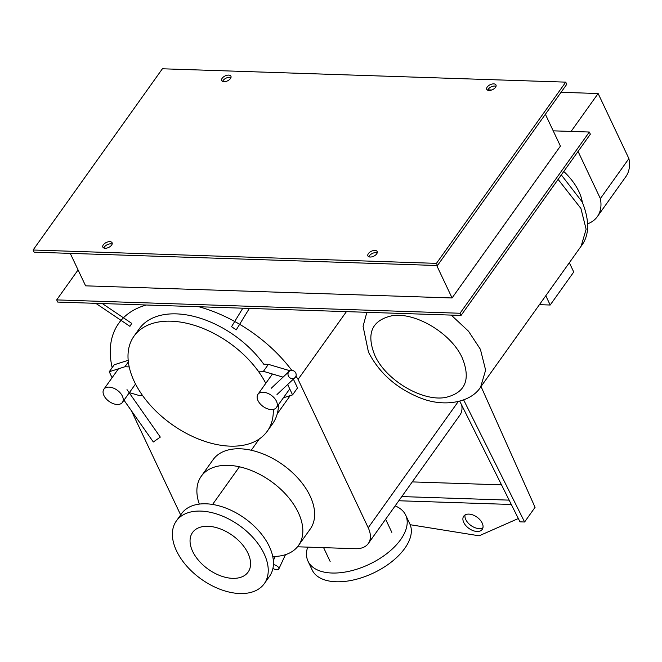 <?xml version="1.0" encoding="UTF-8"?>
<svg xmlns="http://www.w3.org/2000/svg" width="662" height="662" viewBox="0 0 662 662"><rect width="100%" height="100%" fill="white"/><g stroke="black" fill="none" stroke-linecap="round" stroke-linejoin="round"><path stroke-width="0.99" d="M465.055 514.97A11.37 6.926 -144.5 0 0 465.808 519.612A11.37 6.926 -144.5 0 0 482.946 527.738M482.193 523.096A11.37 6.926 35.5 0 1 482.226 529.393A11.37 6.926 35.5 0 1 473.016 530.61A11.37 6.926 35.5 0 1 463.756 522.483A11.37 6.926 35.5 0 1 463.723 516.186A11.37 6.926 35.5 0 1 472.933 514.97A11.37 6.926 35.5 0 1 482.193 523.096M410.175 524.709L479.131 535.806L518.329 518.528M509.144 500.133L401.793 496.574M412.26 481.903L501.515 484.857M398.814 500.753L511.312 504.477M459.734 401.18L519.984 521.846L524.594 521.995L463.64 399.906M481.026 386.517L535.062 507.324L524.594 521.995M545.794 295.732L550.188 305.025L539.414 304.669M569.345 262.715L573.739 272.008L550.188 305.025M462.341 358.101C470.955 379.789 465.287 392.922 445.336 397.498C422.042 401.726 385.574 379.889 374.75 355.204C366.136 333.507 371.804 320.383 391.755 315.807C415.049 311.579 451.517 333.416 462.341 358.101M563.759 171.475A51.156 31.172 35.5 0 1 578.853 191.475A51.156 31.172 35.5 0 1 582.345 202.233M289.724 377.663A4.262 3.931 46.8 0 0 295.004 377.613A4.262 3.931 46.8 0 0 294.441 371.357A4.262 3.931 46.8 0 0 289.162 371.399A4.262 3.931 46.8 0 0 289.724 377.663M293.382 379.136L297.536 387.915L292.563 394.883L287.664 384.514M287.862 372.623L289.335 370.563L289.575 371.068M283.055 377.141L263.418 371.332L268.391 364.357L289.335 370.563M265.776 383.339A81.848 49.873 -144.5 0 0 198.865 326.829A81.848 49.873 -144.5 0 0 134.022 336.139L139.26 328.807A81.848 49.873 35.5 0 1 263.757 364.208L268.391 364.357M263.418 371.332L258.246 371.159M283.377 397.812L292.563 394.883M257.99 400.593A11.37 6.926 -144.5 0 0 267.258 408.719A11.37 6.926 -144.5 0 0 276.468 407.502A11.37 6.926 -144.5 0 0 276.435 401.205A11.37 6.926 -144.5 0 0 267.167 393.079A11.37 6.926 -144.5 0 0 257.957 394.304A11.37 6.926 -144.5 0 0 257.99 400.593M272.926 568.385A4.262 2.044 -155 0 0 276.865 569.759A4.262 2.044 -155 0 0 278.801 568.989A4.262 2.044 -155 0 0 277.477 566.366A4.262 2.044 -155 0 0 273.406 564.636M126.996 389.62L160.303 437.094L153.327 441.984L123.215 399.078M128.18 360.318L114.228 364.762L109.255 371.738L112.085 377.721M128.345 361.932L124.911 366.748L109.255 371.738M129.198 366.889L124.911 366.748M129.38 392.624L138.408 395.288L142.495 395.429M103.926 395.495A11.37 6.926 -144.5 0 0 113.194 403.621A11.37 6.926 -144.5 0 0 122.404 402.405A11.37 6.926 -144.5 0 0 122.371 396.108A11.37 6.926 -144.5 0 0 113.103 387.982A11.37 6.926 -144.5 0 0 103.893 389.198A11.37 6.926 -144.5 0 0 103.926 395.495M571.099 131.424L598.134 93.524L628.9 158.607L600.368 198.592L578.067 151.416M587.724 223.806A49.6 30.229 -144.5 0 0 597.331 216.648A49.6 30.229 -144.5 0 0 600.368 198.592M628.9 158.607A49.6 30.229 35.5 0 1 625.855 176.663L597.331 216.648M487.853 89.875L491.717 89.999M561.062 92.299L598.134 93.524M134.022 336.139A81.848 49.873 -144.5 0 0 134.27 381.478A81.848 49.873 -144.5 0 0 200.958 439.982A81.848 49.873 -144.5 0 0 267.274 431.21A81.848 49.873 -144.5 0 0 273.274 409.43M278.528 404.614A81.848 49.873 35.5 0 1 272.512 423.879L267.274 431.21M405.665 515.094L409.795 523.832A53.994 28.929 154.7 0 1 404.772 548.359A53.994 28.929 154.7 0 1 354.244 579.788A53.994 28.929 154.7 0 1 312.166 569.99L308.037 561.252A53.994 28.929 -25.3 0 0 350.115 571.049A53.994 28.929 -25.3 0 0 400.642 539.621A53.994 28.929 -25.3 0 0 405.665 515.094A53.994 28.929 -25.3 0 0 395.14 505.9M307.656 547.126A53.994 28.929 -25.3 0 0 308.037 561.252M272.744 556.485A59.679 36.369 -144.5 0 0 298.446 545.562A59.679 36.369 -144.5 0 0 298.264 512.504A59.679 36.369 -144.5 0 0 249.632 469.846A59.679 36.369 -144.5 0 0 201.273 476.243A59.679 36.369 -144.5 0 0 199.312 504.096M201.273 476.243L213.081 459.693A59.679 36.369 35.5 0 1 261.44 453.296A59.679 36.369 35.5 0 1 310.073 495.954A59.679 36.369 35.5 0 1 310.255 529.012L298.446 545.562M192.659 551.396A34.101 20.779 -144.5 0 0 220.446 575.774A34.101 20.779 -144.5 0 0 248.076 572.125A34.101 20.779 -144.5 0 0 247.977 553.233A34.101 20.779 -144.5 0 0 220.189 528.855A34.101 20.779 -144.5 0 0 192.551 532.513A34.101 20.779 -144.5 0 0 192.659 551.396M176.522 550.867A53.994 32.901 -144.5 0 0 220.52 589.461A53.994 32.901 -144.5 0 0 264.27 583.677A53.994 32.901 -144.5 0 0 264.105 553.763A53.994 32.901 -144.5 0 0 220.115 515.168A53.994 32.901 -144.5 0 0 176.357 520.953A53.994 32.901 -144.5 0 0 176.522 550.867M176.357 520.953L181.562 513.662A53.994 32.901 35.5 0 1 225.32 507.878A53.994 32.901 35.5 0 1 269.31 546.473A53.994 32.901 35.5 0 1 269.475 576.379L264.27 583.677M297.503 546.787L355.428 548.707A28.416 17.32 -144.5 0 0 368.304 543.519A28.416 17.32 -144.5 0 0 368.221 527.771L298.082 379.392L346.425 311.628M461.728 405.169A28.416 17.32 35.5 0 1 459.908 415.115L368.304 543.519M131.374 410.705L180.652 514.945M298.082 379.392A115.122 70.155 -144.5 0 0 295.947 376.157M291.834 370.397A115.122 70.155 -144.5 0 0 198.815 306.746M146.335 305.008A115.122 70.155 -144.5 0 0 118.721 323.346A115.122 70.155 -144.5 0 0 112.176 367.65M242.83 308.202L231.535 326.689L236.243 329.858L249.351 308.418M95.8 303.337L129.917 326.341L131.73 323.379L102.312 303.552M222.159 78.273A5.114 2.739 154.7 0 1 226.942 75.294A5.114 2.739 154.7 0 1 230.93 76.221A5.114 2.739 154.7 0 1 230.45 78.546A5.114 2.739 154.7 0 1 225.668 81.525A5.114 2.739 154.7 0 1 221.679 80.599A5.114 2.739 154.7 0 1 222.159 78.273M230.972 77.528A5.114 2.739 -25.3 0 0 223.177 80.441A5.114 2.739 -25.3 0 0 222.655 81.459M103.33 244.824A5.114 2.739 154.7 0 1 108.121 241.845A5.114 2.739 154.7 0 1 112.101 242.772A5.114 2.739 154.7 0 1 111.63 245.097A5.114 2.739 154.7 0 1 106.839 248.076A5.114 2.739 154.7 0 1 102.858 247.149A5.114 2.739 154.7 0 1 103.33 244.824M112.151 244.079A5.114 2.739 -25.3 0 0 104.356 246.992A5.114 2.739 -25.3 0 0 103.835 248.01M368.386 253.596A5.114 2.739 154.7 0 1 373.178 250.617A5.114 2.739 154.7 0 1 377.166 251.543A5.114 2.739 154.7 0 1 376.686 253.869A5.114 2.739 154.7 0 1 371.903 256.848A5.114 2.739 154.7 0 1 367.915 255.921A5.114 2.739 154.7 0 1 368.386 253.596M377.208 252.851A5.114 2.739 -25.3 0 0 369.413 255.764A5.114 2.739 -25.3 0 0 368.891 256.782M487.215 87.045A5.114 2.739 154.7 0 1 491.998 84.066A5.114 2.739 154.7 0 1 495.987 84.993A5.114 2.739 154.7 0 1 495.507 87.318A5.114 2.739 154.7 0 1 490.724 90.297A5.114 2.739 154.7 0 1 486.736 89.37A5.114 2.739 154.7 0 1 487.215 87.045M496.028 86.3A5.114 2.739 -25.3 0 0 488.242 89.213A5.114 2.739 -25.3 0 0 487.712 90.231M436.721 265.503L452.063 297.966L85.597 285.835L70.246 253.372M452.063 297.966L560.416 146.095L545.38 114.278M437.474 265.528L566.763 84.306L565.745 82.138L162.397 68.782L33.1 250.004L34.126 252.181L437.474 265.528L436.448 263.36L565.745 82.138M553.209 130.836L589.329 132.028L460.032 313.25L56.684 299.903L78.075 269.93M56.684 299.903L57.71 302.071L461.058 315.426L460.032 313.25M33.1 250.004L436.448 263.36M589.329 132.028L590.355 134.196L461.058 315.426M451.219 315.095L468.489 331.199L480.405 349.313L485.627 370.116L480.612 387.088C471.278 402.198 444.483 407.916 419.873 397.771C396.364 388.213 379.227 372.996 368.453 352.101L363.066 326.3L366.88 312.307M558.116 179.385L580.905 208.439L586.127 229.242L581.112 246.223L480.612 387.096M368.221 527.771L458.269 401.553M581.112 246.223C589.437 235.589 589.809 220.843 582.229 201.984L561.31 174.9M295.004 377.613L276.997 394.535M289.162 371.399L271.163 388.321M276.468 407.502L289.733 388.9M257.957 394.304L272.438 374.005M273.34 560.532L275.243 556.444M278.801 568.989L285.479 554.665M135.52 384.018L122.404 402.405M118.448 368.808L103.893 389.198M385.623 519.24L391.813 532.339M323.61 547.656L330.148 561.484M290.204 395.636L277.246 413.8M259.289 438.972L251.237 450.251M239.429 466.801L212.576 504.444M120.923 320.276L118.721 323.346"/></g></svg>
